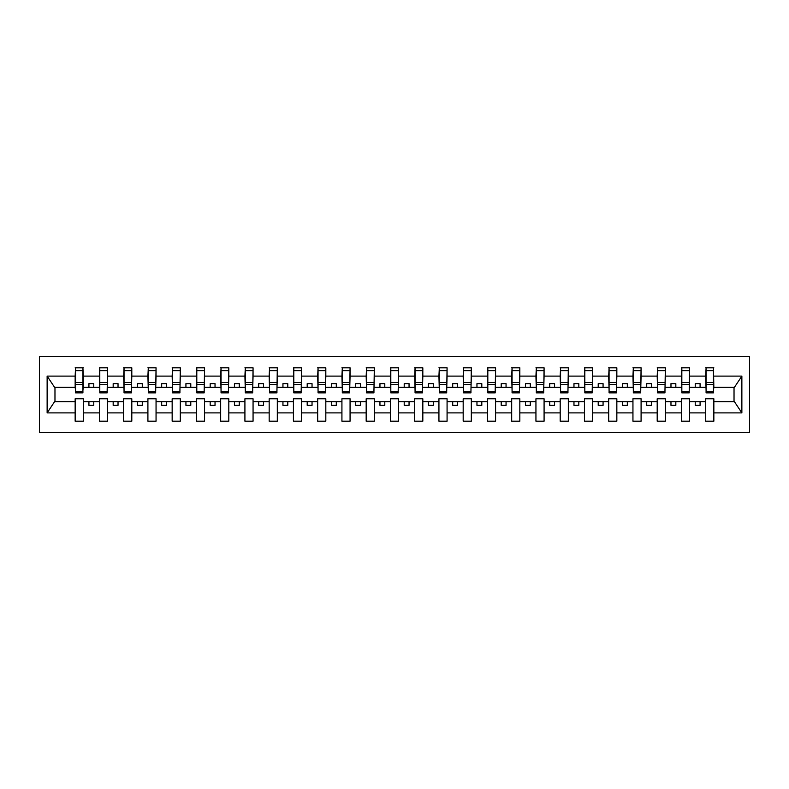 <?xml version="1.0" encoding="UTF-8"?>
<svg xmlns="http://www.w3.org/2000/svg" width="789" height="789" viewBox="0 0 789 789"><rect width="100%" height="100%" fill="white"/><g stroke="black" fill="none" stroke-linecap="round" stroke-linejoin="round"><path stroke-width="1.18" d="M39.45 432.333L749.55 432.333L749.55 356.667L39.45 356.667L39.45 432.333M713.463 390.23L713.848 387.32L734.421 387.32L741.867 376.116L741.867 412.884L713.848 412.884L713.848 398.77L705.701 398.77L705.701 401.68L689.596 401.68L689.596 398.77L681.449 398.77L681.449 401.68L665.344 401.68L665.344 398.77L657.198 398.77L657.198 401.68L641.092 401.68L641.092 398.77L632.946 398.77L632.946 401.68L616.84 401.68L616.84 398.77L608.694 398.77L608.694 401.68L592.588 401.68L592.588 398.77L584.442 398.77L584.442 401.68L568.336 401.68L568.336 398.77L560.19 398.77L560.19 401.68L544.085 401.68L544.085 398.77L535.938 398.77L535.938 401.68L519.833 401.68L519.833 398.77L511.686 398.77L511.686 401.68L495.581 401.68L495.581 398.77L487.434 398.77L487.434 401.68L471.329 401.68L471.329 398.77L463.182 398.77L463.182 401.68L447.077 401.68L447.077 398.77L438.931 398.77L438.931 401.68L422.825 401.68L422.825 398.77L414.679 398.77L414.679 401.68L398.573 401.68L398.573 398.77L390.427 398.77L390.427 401.68L374.321 401.68L374.321 398.77L366.175 398.77L366.175 401.68L350.069 401.68L350.069 398.77L341.923 398.77L341.923 401.68L325.818 401.68L325.818 398.77L317.671 398.77L317.671 401.68L301.566 401.68L301.566 398.77L293.419 398.77L293.419 401.68L277.314 401.68L277.314 398.77L269.167 398.77L269.167 401.68L253.062 401.68L253.062 398.77L244.915 398.77L244.915 401.68L228.81 401.68L228.81 398.77L220.664 398.77L220.664 401.68L204.558 401.68L204.558 398.77L196.412 398.77L196.412 401.68L180.306 401.68L180.306 398.77L172.16 398.77L172.16 401.68L156.054 401.68L156.054 398.77L147.908 398.77L147.908 401.68L131.802 401.68L131.802 398.77L123.656 398.77L123.656 401.68L107.551 401.68L107.551 398.77L99.404 398.77L99.404 401.68L83.299 401.68L83.299 398.77L75.152 398.77L75.152 401.68L54.579 401.68L47.133 412.884L47.133 376.116L54.579 387.32L75.152 387.32L75.152 376.116L47.133 376.116M713.848 412.884L713.848 421.178L705.701 421.178L705.701 401.68M705.701 412.884L689.596 412.884L689.596 421.178L681.449 421.178L681.449 401.68M689.596 412.884L689.596 401.68M681.449 412.884L665.344 412.884L665.344 421.178L657.198 421.178L657.198 401.68M665.344 412.884L665.344 401.68M657.198 412.884L641.092 412.884L641.092 421.178L632.946 421.178L632.946 401.68M641.092 412.884L641.092 401.68M632.946 412.884L616.84 412.884L616.84 421.178L608.694 421.178L608.694 401.68M616.84 412.884L616.84 401.68M608.694 412.884L592.588 412.884L592.588 421.178L584.442 421.178L584.442 401.68M592.588 412.884L592.588 401.68M584.442 412.884L568.336 412.884L568.336 421.178L560.19 421.178L560.19 401.68M568.336 412.884L568.336 401.68M560.19 412.884L544.085 412.884L544.085 421.178L535.938 421.178L535.938 401.68M544.085 412.884L544.085 401.68M535.938 412.884L519.833 412.884L519.833 421.178L511.686 421.178L511.686 401.68M519.833 412.884L519.833 401.68M511.686 412.884L495.581 412.884L495.581 421.178L487.434 421.178L487.434 401.68M495.581 412.884L495.581 401.68M487.434 412.884L471.329 412.884L471.329 421.178L463.182 421.178L463.182 401.68M471.329 412.884L471.329 401.68M463.182 412.884L447.077 412.884L447.077 421.178L438.931 421.178L438.931 401.68M447.077 412.884L447.077 401.68M438.931 412.884L422.825 412.884L422.825 421.178L414.679 421.178L414.679 401.68M422.825 412.884L422.825 401.68M414.679 412.884L398.573 412.884L398.573 421.178L390.427 421.178L390.427 401.68M398.573 412.884L398.573 401.68M390.427 412.884L374.321 412.884L374.321 421.178L366.175 421.178L366.175 401.68M374.321 412.884L374.321 401.68M366.175 412.884L350.069 412.884L350.069 421.178L341.923 421.178L341.923 401.68M350.069 412.884L350.069 401.68M341.923 412.884L325.818 412.884L325.818 421.178L317.671 421.178L317.671 401.68M325.818 412.884L325.818 401.68M317.671 412.884L301.566 412.884L301.566 421.178L293.419 421.178L293.419 401.68M301.566 412.884L301.566 401.68M293.419 412.884L277.314 412.884L277.314 421.178L269.167 421.178L269.167 401.68M277.314 412.884L277.314 401.68M269.167 412.884L253.062 412.884L253.062 421.178L244.915 421.178L244.915 401.68M253.062 412.884L253.062 401.68M244.915 412.884L228.81 412.884L228.81 421.178L220.664 421.178L220.664 401.68M228.81 412.884L228.81 401.68M220.664 412.884L204.558 412.884L204.558 421.178L196.412 421.178L196.412 401.68M204.558 412.884L204.558 401.68M196.412 412.884L180.306 412.884L180.306 421.178L172.16 421.178L172.16 401.68M180.306 412.884L180.306 401.68M172.16 412.884L156.054 412.884L156.054 421.178L147.908 421.178L147.908 401.68M156.054 412.884L156.054 401.68M147.908 412.884L131.802 412.884L131.802 421.178L123.656 421.178L123.656 401.68M131.802 412.884L131.802 401.68M123.656 412.884L107.551 412.884L107.551 421.178L99.404 421.178L99.404 401.68M107.551 412.884L107.551 401.68M706.086 391.689L713.463 391.689L713.463 392.853L706.086 392.853L706.086 367.822L705.701 376.116L689.596 376.116L689.211 390.23M706.086 390.23L705.701 376.116M681.834 391.689L689.211 391.689L689.211 392.853L681.834 392.853L681.834 367.822L681.449 376.116L665.344 376.116L664.959 390.23M681.834 390.23L681.449 376.116M657.582 391.689L664.959 391.689L664.959 392.853L657.582 392.853L657.582 367.822L657.198 376.116L641.092 376.116L640.707 390.23M657.582 390.23L657.198 376.116M633.33 391.689L640.707 391.689L640.707 392.853L633.33 392.853L633.33 367.822L632.946 376.116L616.84 376.116L616.456 390.23M633.33 390.23L632.946 376.116M609.078 391.689L616.456 391.689L616.456 392.853L609.078 392.853L609.078 367.822L608.694 376.116L592.588 376.116L592.204 390.23M609.078 390.23L608.694 376.116M584.827 391.689L592.204 391.689L592.204 392.853L584.827 392.853L584.827 367.822L584.442 376.116L568.336 376.116L567.952 390.23M584.827 390.23L584.442 376.116M560.575 391.689L567.952 391.689L567.952 392.853L560.575 392.853L560.575 367.822L560.19 376.116L544.085 376.116L543.7 390.23M560.575 390.23L560.19 376.116M536.323 391.689L543.7 391.689L543.7 392.853L536.323 392.853L536.323 367.822L535.938 376.116L519.833 376.116L519.448 390.23M536.323 390.23L535.938 376.116M512.071 391.689L519.448 391.689L519.448 392.853L512.071 392.853L512.071 367.822L511.686 376.116L495.581 376.116L495.196 390.23M512.071 390.23L511.686 376.116M487.819 391.689L495.196 391.689L495.196 392.853L487.819 392.853L487.819 367.822L487.434 376.116L471.329 376.116L470.944 390.23M487.819 390.23L487.434 376.116M463.567 391.689L470.944 391.689L470.944 392.853L463.567 392.853L463.567 367.822L463.182 376.116L447.077 376.116L446.692 390.23M463.567 390.23L463.182 376.116M439.315 391.689L446.692 391.689L446.692 392.853L439.315 392.853L439.315 367.822L438.931 376.116L422.825 376.116L422.44 390.23M439.315 390.23L438.931 376.116M415.063 391.689L422.44 391.689L422.44 392.853L415.063 392.853L415.063 367.822L414.679 376.116L398.573 376.116L398.189 390.23M415.063 390.23L414.679 376.116M390.811 391.689L398.189 391.689L398.189 392.853L390.811 392.853L390.811 367.822L390.427 376.116L374.321 376.116L373.937 390.23M390.811 390.23L390.427 376.116M366.56 391.689L373.937 391.689L373.937 392.853L366.56 392.853L366.56 367.822L366.175 376.116L350.069 376.116L349.685 390.23M366.56 390.23L366.175 376.116M342.308 391.689L349.685 391.689L349.685 392.853L342.308 392.853L342.308 367.822L341.923 376.116L325.818 376.116L325.433 390.23M342.308 390.23L341.923 376.116M318.056 391.689L325.433 391.689L325.433 392.853L318.056 392.853L318.056 367.822L317.671 376.116L301.566 376.116L301.181 390.23M318.056 390.23L317.671 376.116M293.804 391.689L301.181 391.689L301.181 392.853L293.804 392.853L293.804 367.822L293.419 376.116L277.314 376.116L276.929 390.23M293.804 390.23L293.419 376.116M269.552 391.689L276.929 391.689L276.929 392.853L269.552 392.853L269.552 367.822L269.167 376.116L253.062 376.116L252.677 390.23M269.552 390.23L269.167 376.116M245.3 391.689L252.677 391.689L252.677 392.853L245.3 392.853L245.3 367.822L244.915 376.116L228.81 376.116L228.425 390.23M245.3 390.23L244.915 376.116M221.048 391.689L228.425 391.689L228.425 392.853L221.048 392.853L221.048 367.822L220.664 376.116L204.558 376.116L204.173 390.23M221.048 390.23L220.664 376.116M196.796 391.689L204.173 391.689L204.173 392.853L196.796 392.853L196.796 367.822L196.412 376.116L180.306 376.116L179.922 390.23M196.796 390.23L196.412 376.116M172.544 391.689L179.922 391.689L179.922 392.853L172.544 392.853L172.544 367.822L172.16 376.116L156.054 376.116L155.67 390.23M172.544 390.23L172.16 376.116M148.293 391.689L155.67 391.689L155.67 392.853L148.293 392.853L148.293 367.822L147.908 376.116L131.802 376.116L131.418 390.23M148.293 390.23L147.908 376.116M124.041 391.689L131.418 391.689L131.418 392.853L124.041 392.853L124.041 367.822L123.656 376.116L107.551 376.116L107.166 390.23M124.041 390.23L123.656 376.116M99.789 391.689L107.166 391.689L107.166 392.853L99.789 392.853L99.789 367.822L99.404 376.116L83.299 376.116L82.914 367.822L82.914 392.853L75.537 392.853L75.537 384.391L82.914 384.391M99.789 390.23L99.404 376.116M99.404 412.884L83.299 412.884L83.299 421.178L75.152 421.178L75.152 401.68M83.299 412.884L83.299 401.68M75.537 384.391L75.537 367.822L75.152 376.116M75.152 387.32L75.537 390.23M713.848 387.32L713.463 367.822L713.463 391.689M681.449 367.822L689.596 367.822L689.596 376.116M657.198 367.822L665.344 367.822L665.344 376.116M632.946 367.822L641.092 367.822L641.092 376.116M608.694 367.822L616.84 367.822L616.84 376.116M584.442 367.822L592.588 367.822L592.588 376.116M560.19 367.822L568.336 367.822L568.336 376.116M535.938 367.822L544.085 367.822L544.085 376.116M511.686 367.822L519.833 367.822L519.833 376.116M487.434 367.822L495.581 367.822L495.581 376.116M463.182 367.822L471.329 367.822L471.329 376.116M438.931 367.822L447.077 367.822L447.077 376.116M414.679 367.822L422.825 367.822L422.825 376.116M390.427 367.822L398.573 367.822L398.573 376.116M366.175 367.822L374.321 367.822L374.321 376.116M341.923 367.822L350.069 367.822L350.069 376.116M317.671 367.822L325.818 367.822L325.818 376.116M293.419 367.822L301.566 367.822L301.566 376.116M269.167 367.822L277.314 367.822L277.314 376.116M244.915 367.822L253.062 367.822L253.062 376.116M220.664 367.822L228.81 367.822L228.81 376.116M196.412 367.822L204.558 367.822L204.558 376.116M172.16 367.822L180.306 367.822L180.306 376.116M147.908 367.822L156.054 367.822L156.054 376.116M123.656 367.822L131.802 367.822L131.802 376.116M99.404 367.822L107.551 367.822L107.551 376.116M741.867 376.116L713.848 376.116M75.152 412.884L47.133 412.884M75.152 367.822L83.299 367.822M705.701 367.822L713.848 367.822M705.701 387.32L700.08 387.32L700.08 383.632L695.227 383.632L695.227 387.32L700.08 387.32M695.227 387.32L689.596 387.32M695.227 401.68L695.227 405.368L700.08 405.368L700.08 401.68M681.449 387.32L675.828 387.32L675.828 383.632L670.975 383.632L670.975 387.32L675.828 387.32M670.975 387.32L665.344 387.32M670.975 401.68L670.975 405.368L675.828 405.368L675.828 401.68M657.198 387.32L651.576 387.32L651.576 383.632L646.724 383.632L646.724 387.32L651.576 387.32M646.724 387.32L641.092 387.32M646.724 401.68L646.724 405.368L651.576 405.368L651.576 401.68M632.946 387.32L627.324 387.32L627.324 383.632L622.472 383.632L622.472 387.32L627.324 387.32M622.472 387.32L616.84 387.32M622.472 401.68L622.472 405.368L627.324 405.368L627.324 401.68M608.694 387.32L603.072 387.32L603.072 383.632L598.22 383.632L598.22 387.32L603.072 387.32M598.22 387.32L592.588 387.32M598.22 401.68L598.22 405.368L603.072 405.368L603.072 401.68M584.442 387.32L578.82 387.32L578.82 383.632L573.968 383.632L573.968 387.32L578.82 387.32M573.968 387.32L568.336 387.32M573.968 401.68L573.968 405.368L578.82 405.368L578.82 401.68M560.19 387.32L554.568 387.32L554.568 383.632L549.716 383.632L549.716 387.32L554.568 387.32M549.716 387.32L544.085 387.32M549.716 401.68L549.716 405.368L554.568 405.368L554.568 401.68M535.938 387.32L530.307 387.32L530.307 383.632L525.464 383.632L525.464 387.32L530.307 387.32M525.464 387.32L519.833 387.32M525.464 401.68L525.464 405.368L530.307 405.368L530.307 401.68M511.686 387.32L506.055 387.32L506.055 383.632L501.212 383.632L501.212 387.32L506.055 387.32M501.212 387.32L495.581 387.32M501.212 401.68L501.212 405.368L506.055 405.368L506.055 401.68M487.434 387.32L481.803 387.32L481.803 383.632L476.96 383.632L476.96 387.32L481.803 387.32M476.96 387.32L471.329 387.32M476.96 401.68L476.96 405.368L481.803 405.368L481.803 401.68M463.182 387.32L457.551 387.32L457.551 383.632L452.708 383.632L452.708 387.32L457.551 387.32M452.708 387.32L447.077 387.32M452.708 401.68L452.708 405.368L457.551 405.368L457.551 401.68M438.931 387.32L433.299 387.32L433.299 383.632L428.457 383.632L428.457 387.32L433.299 387.32M428.457 387.32L422.825 387.32M428.457 401.68L428.457 405.368L433.299 405.368L433.299 401.68M414.679 387.32L409.047 387.32L409.047 383.632L404.205 383.632L404.205 387.32L409.047 387.32M404.205 387.32L398.573 387.32M404.205 401.68L404.205 405.368L409.047 405.368L409.047 401.68M390.427 387.32L384.795 387.32L384.795 383.632L379.953 383.632L379.953 387.32L384.795 387.32M379.953 387.32L374.321 387.32M379.953 401.68L379.953 405.368L384.795 405.368L384.795 401.68M366.175 387.32L360.543 387.32L360.543 383.632L355.701 383.632L355.701 387.32L360.543 387.32M355.701 387.32L350.069 387.32M355.701 401.68L355.701 405.368L360.543 405.368L360.543 401.68M341.923 387.32L336.292 387.32L336.292 383.632L331.449 383.632L331.449 387.32L336.292 387.32M331.449 387.32L325.818 387.32M331.449 401.68L331.449 405.368L336.292 405.368L336.292 401.68M317.671 387.32L312.04 387.32L312.04 383.632L307.197 383.632L307.197 387.32L312.04 387.32M307.197 387.32L301.566 387.32M307.197 401.68L307.197 405.368L312.04 405.368L312.04 401.68M293.419 387.32L287.788 387.32L287.788 383.632L282.945 383.632L282.945 387.32L287.788 387.32M282.945 387.32L277.314 387.32M282.945 401.68L282.945 405.368L287.788 405.368L287.788 401.68M269.167 387.32L263.536 387.32L263.536 383.632L258.693 383.632L258.693 387.32L263.536 387.32M258.693 387.32L253.062 387.32M258.693 401.68L258.693 405.368L263.536 405.368L263.536 401.68M244.915 387.32L239.284 387.32L239.284 383.632L234.432 383.632L234.432 387.32L239.284 387.32M234.432 387.32L228.81 387.32M234.432 401.68L234.432 405.368L239.284 405.368L239.284 401.68M220.664 387.32L215.032 387.32L215.032 383.632L210.18 383.632L210.18 387.32L215.032 387.32M210.18 387.32L204.558 387.32M210.18 401.68L210.18 405.368L215.032 405.368L215.032 401.68M196.412 387.32L190.78 387.32L190.78 383.632L185.928 383.632L185.928 387.32L190.78 387.32M185.928 387.32L180.306 387.32M185.928 401.68L185.928 405.368L190.78 405.368L190.78 401.68M172.16 387.32L166.528 387.32L166.528 383.632L161.676 383.632L161.676 387.32L166.528 387.32M161.676 387.32L156.054 387.32M161.676 401.68L161.676 405.368L166.528 405.368L166.528 401.68M147.908 387.32L142.276 387.32L142.276 383.632L137.424 383.632L137.424 387.32L142.276 387.32M137.424 387.32L131.802 387.32M137.424 401.68L137.424 405.368L142.276 405.368L142.276 401.68M123.656 387.32L118.025 387.32L118.025 383.632L113.172 383.632L113.172 387.32L118.025 387.32M113.172 387.32L107.551 387.32M113.172 401.68L113.172 405.368L118.025 405.368L118.025 401.68M99.404 387.32L93.773 387.32L93.773 383.632L88.92 383.632L88.92 387.32L93.773 387.32M88.92 387.32L83.299 387.32L83.299 376.116M88.92 401.68L88.92 405.368L93.773 405.368L93.773 401.68M83.299 387.32L82.914 390.23M741.867 412.884L734.421 401.68L713.848 401.68M54.974 387.32L54.974 401.68M734.026 401.68L734.026 387.32M75.537 382.497L82.914 382.497M107.551 367.822L107.166 391.689M99.789 384.391L107.166 384.391M99.789 382.497L107.166 382.497M131.802 367.822L131.418 391.689M124.041 384.391L131.418 384.391M124.041 382.497L131.418 382.497M156.054 367.822L155.67 391.689M148.293 384.391L155.67 384.391M148.293 382.497L155.67 382.497M180.306 367.822L179.922 391.689M172.544 384.391L179.922 384.391M172.544 382.497L179.922 382.497M204.558 367.822L204.173 391.689M196.796 384.391L204.173 384.391M196.796 382.497L204.173 382.497M228.81 367.822L228.425 391.689M221.048 384.391L228.425 384.391M221.048 382.497L228.425 382.497M253.062 367.822L252.677 391.689M245.3 384.391L252.677 384.391M245.3 382.497L252.677 382.497M277.314 367.822L276.929 391.689M269.552 384.391L276.929 384.391M269.552 382.497L276.929 382.497M301.566 367.822L301.181 391.689M293.804 384.391L301.181 384.391M293.804 382.497L301.181 382.497M325.818 367.822L325.433 391.689M318.056 384.391L325.433 384.391M318.056 382.497L325.433 382.497M350.069 367.822L349.685 391.689M342.308 384.391L349.685 384.391M342.308 382.497L349.685 382.497M374.321 367.822L373.937 391.689M366.56 384.391L373.937 384.391M366.56 382.497L373.937 382.497M398.573 367.822L398.189 391.689M390.811 384.391L398.189 384.391M390.811 382.497L398.189 382.497M422.825 367.822L422.44 391.689M415.063 384.391L422.44 384.391M415.063 382.497L422.44 382.497M447.077 367.822L446.692 391.689M439.315 384.391L446.692 384.391M439.315 382.497L446.692 382.497M471.329 367.822L470.944 391.689M463.567 384.391L470.944 384.391M463.567 382.497L470.944 382.497M495.581 367.822L495.196 391.689M487.819 384.391L495.196 384.391M487.819 382.497L495.196 382.497M519.833 367.822L519.448 391.689M512.071 384.391L519.448 384.391M512.071 382.497L519.448 382.497M544.085 367.822L543.7 391.689M536.323 384.391L543.7 384.391M536.323 382.497L543.7 382.497M568.336 367.822L567.952 391.689M560.575 384.391L567.952 384.391M560.575 382.497L567.952 382.497M592.588 367.822L592.204 391.689M584.827 384.391L592.204 384.391M584.827 382.497L592.204 382.497M616.84 367.822L616.456 391.689M609.078 384.391L616.456 384.391M609.078 382.497L616.456 382.497M641.092 367.822L640.707 391.689M633.33 384.391L640.707 384.391M633.33 382.497L640.707 382.497M665.344 367.822L664.959 391.689M657.582 384.391L664.959 384.391M657.582 382.497L664.959 382.497M689.596 367.822L689.211 391.689M681.834 384.391L689.211 384.391M681.834 382.497L689.211 382.497M706.086 384.391L713.463 384.391M706.086 382.497L713.463 382.497M75.537 391.689L82.914 391.689M75.537 370.633L82.914 370.633M99.789 370.633L107.166 370.633M124.041 370.633L131.418 370.633M148.293 370.633L155.67 370.633M172.544 370.633L179.922 370.633M196.796 370.633L204.173 370.633M221.048 370.633L228.425 370.633M245.3 370.633L252.677 370.633M269.552 370.633L276.929 370.633M293.804 370.633L301.181 370.633M318.056 370.633L325.433 370.633M342.308 370.633L349.685 370.633M366.56 370.633L373.937 370.633M390.811 370.633L398.189 370.633M415.063 370.633L422.44 370.633M439.315 370.633L446.692 370.633M463.567 370.633L470.944 370.633M487.819 370.633L495.196 370.633M512.071 370.633L519.448 370.633M536.323 370.633L543.7 370.633M560.575 370.633L567.952 370.633M584.827 370.633L592.204 370.633M609.078 370.633L616.456 370.633M633.33 370.633L640.707 370.633M657.582 370.633L664.959 370.633M681.834 370.633L689.211 370.633M706.086 370.633L713.463 370.633"/></g></svg>
